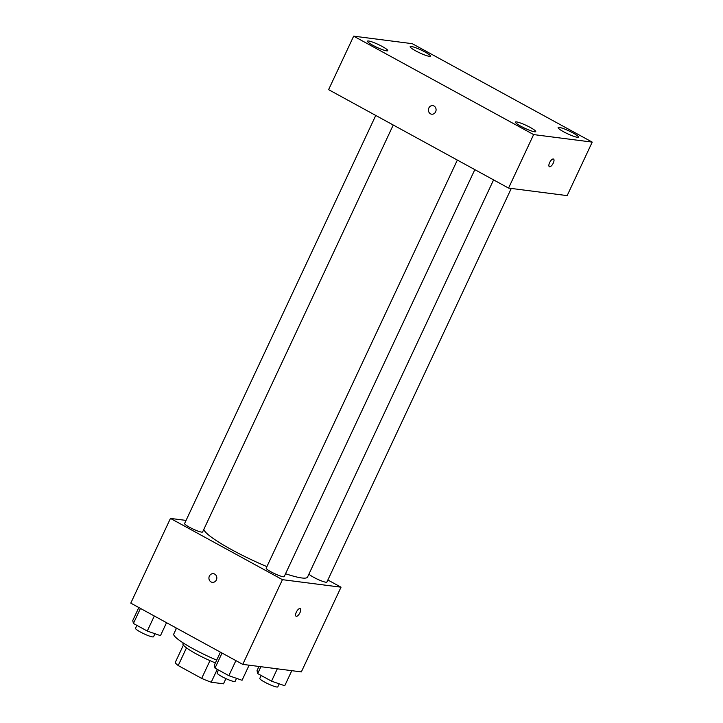 <?xml version="1.0" encoding="UTF-8"?>
<svg xmlns="http://www.w3.org/2000/svg" width="723" height="723" viewBox="0 0 723 723"><rect width="100%" height="100%" fill="white"/><g stroke="black" fill="none" stroke-linecap="round" stroke-linejoin="round"><path stroke-width="1.08" d="M225.928 678.617L223.488 683.813L211.215 682.232A26.715 3.787 25.1 0 1 201.672 678.391L178.201 665.549A26.715 3.787 25.1 0 1 175.219 662.548L183.398 645.097M186.489 647.862L178.201 665.549M209.986 660.641L201.672 678.391M215.382 662.91A27.357 3.877 -154.9 0 1 196.204 653.872A27.357 3.877 -154.9 0 1 182.937 643.741L183.29 642.991M217.262 669.326L211.215 682.232M176.52 628.142L173.764 634.008A39.783 5.63 25.1 0 0 216.683 660.126M327.862 579.991L341.03 587.193L301.346 671.902L242.756 664.374L130.782 603.127L170.456 518.418L186.055 520.415M341.03 587.193L282.44 579.665L242.756 664.374M282.44 579.665L170.456 518.418M212.318 582.34A4.356 3.94 97.3 0 1 209.372 576.104A4.356 3.94 97.3 0 1 216.783 578.527A4.356 3.94 97.3 0 1 212.318 582.34A4.356 3.94 97.3 0 1 209.372 576.104A4.356 3.94 97.3 0 1 213.43 573.701M203.85 529.326A57.198 8.098 25.1 0 0 266.904 566.624M285.54 573.728A57.198 8.098 25.1 0 0 307.537 577.062L493.583 179.891M308.965 574.026A9.95 1.41 25.1 0 0 318.283 579.593A9.95 1.41 25.1 0 0 326.886 582.078L511.278 188.441M457.343 160.072L266.181 568.151A9.95 1.41 25.1 0 0 274.595 573.646A9.95 1.41 25.1 0 0 284.202 576.593L474.83 169.634M375.761 115.445L184.6 523.533A9.95 1.41 25.1 0 0 193.014 529.028A9.95 1.41 25.1 0 0 202.612 531.965L393.249 125.007M300.244 608.594A4.356 1.744 -61.3 0 1 299.837 612.95A4.356 1.744 -61.3 0 1 296.331 616.312A4.356 1.744 -61.3 0 1 296.069 616.231A4.356 1.744 -61.3 0 1 296.629 611.577A4.356 1.744 -61.3 0 1 300.244 608.594A4.356 1.744 -61.3 0 1 299.846 612.941A4.356 1.744 -61.3 0 1 296.331 616.312A4.356 1.744 -61.3 0 1 296.069 616.222M508.567 188.088L328.604 89.652L353.664 36.15L412.255 43.678L592.218 142.115L533.628 134.586L508.567 188.088L567.157 195.617L592.218 142.115M553.529 159.051A4.356 1.744 -61.3 0 1 553.122 163.407A4.356 1.744 -61.3 0 1 549.607 166.769A4.356 1.744 -61.3 0 1 549.353 166.688A4.356 1.744 -61.3 0 1 549.914 162.042A4.356 1.744 -61.3 0 1 553.529 159.06A4.356 1.744 -61.3 0 1 553.122 163.407A4.356 1.744 -61.3 0 1 549.616 166.778A4.356 1.744 -61.3 0 1 549.353 166.688M533.628 134.586L353.664 36.15M433.99 105.992A4.356 3.94 97.3 0 1 431.604 114.207A4.356 3.94 97.3 0 1 432.716 105.576A4.356 3.94 97.3 0 1 433.99 105.992M572.987 132.951A11.197 1.582 25.1 0 0 559.268 127.42A11.197 1.582 25.1 0 0 558.129 127.591A11.197 1.582 25.1 0 0 567.6 133.782A11.197 1.582 25.1 0 0 578.418 137.099A11.197 1.582 25.1 0 0 572.987 132.951M425.016 52.011A11.197 1.582 25.1 0 0 411.297 46.48A11.197 1.582 25.1 0 0 410.158 46.652A11.197 1.582 25.1 0 0 419.629 52.842A11.197 1.582 25.1 0 0 430.438 56.159A11.197 1.582 25.1 0 0 425.016 52.011M382.322 46.525A11.197 1.582 25.1 0 0 368.603 40.994A11.197 1.582 25.1 0 0 367.474 41.175A11.197 1.582 25.1 0 0 376.936 47.357A11.197 1.582 25.1 0 0 387.754 50.673A11.197 1.582 25.1 0 0 382.322 46.525M530.302 127.465A11.197 1.582 25.1 0 0 516.584 121.934A11.197 1.582 25.1 0 0 515.445 122.106A11.197 1.582 25.1 0 0 524.916 128.296A11.197 1.582 25.1 0 0 535.725 131.613A11.197 1.582 25.1 0 0 530.302 127.465M431.613 114.207A4.356 3.94 97.3 0 1 432.716 105.576M176.132 628.965L175.843 627.772M176.484 628.124L176.096 628.947M291.803 670.673L284.745 685.747L271.541 681.156L257.686 673.574L257.036 670.592L258.97 666.461M277.316 668.811L271.541 681.156M260.904 666.705L257.686 673.574M261.166 675.481L259.792 678.409A9.95 1.41 25.1 0 0 268.206 683.904A9.95 1.41 25.1 0 0 277.813 686.85L279.223 683.831M166.543 622.684L160.47 635.644L147.266 631.043L133.412 623.47L132.761 620.488L138.834 607.528M154.315 615.996L147.266 631.043M140.461 608.423L133.412 623.47M136.891 625.368L135.517 628.305A9.95 1.41 25.1 0 0 143.931 633.8A9.95 1.41 25.1 0 0 153.538 636.737L154.948 633.719M249.119 665.196L242.06 680.271L228.848 675.671L215.002 668.097L214.351 665.115L220.416 652.155M235.897 660.623L228.848 675.671M222.042 653.05L215.002 668.097M218.482 669.995L217.108 672.923A9.95 1.41 25.1 0 0 225.513 678.418A9.95 1.41 25.1 0 0 235.12 681.364L236.538 678.346"/></g></svg>
